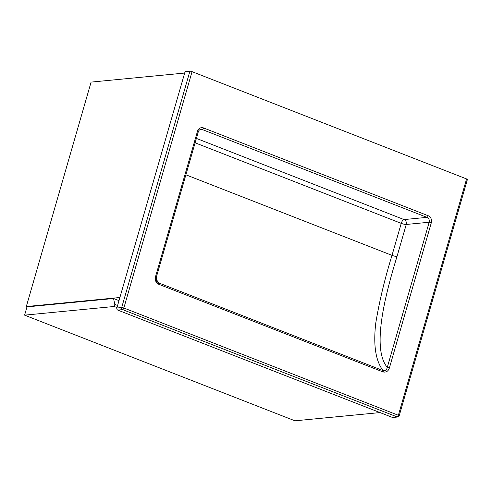 <?xml version="1.0" encoding="UTF-8"?>
<svg xmlns="http://www.w3.org/2000/svg" width="492" height="492" viewBox="0 0 492 492"><rect width="100%" height="100%" fill="white"/><g stroke="black" fill="none" stroke-linecap="round" stroke-linejoin="round"><path stroke-width="0.74" d="M27.109 306.867L26.31 306.553L91.094 82.102L184.678 73.044M26.31 306.553L119.894 297.5M116.985 307.555L114.224 306.479L114.82 304.407L113.56 298.496L26.986 306.879L24.6 315.151L294.96 420.814L380.027 412.579M114.224 306.479L24.6 315.151M117.582 305.489L114.82 304.407M113.56 298.496L118.99 300.624M156.401 276.971C156.185 279.862 156.364 281.381 156.954 281.535L158.492 282.845L383.096 370.624C385.359 370.95 386.755 369.861 387.284 367.364L429.172 222.243L406.257 224.463L397.019 256.455C384.111 298.287 371.946 349.172 387.284 367.364A1.642 0.314 16.1 0 1 389.436 367.832C388.317 371.202 386.208 372.573 383.102 371.946L158.498 284.167C155.7 282.488 154.734 279.917 155.589 276.436A1.642 0.314 16.1 0 1 156.401 276.971L198.288 131.85C198.688 130.466 199.58 129.642 200.964 129.378A3.838 3.395 84.5 0 1 202.378 129.581L199.697 129.839M466.582 178.94L192.065 71.654L123.849 308.004L398.366 415.291L466.582 178.94A1.642 0.314 16.1 0 1 467.4 179.475L399.184 415.82A1.642 0.314 -163.9 0 0 398.366 415.291A1.642 0.701 111.3 0 1 397.155 416.915L122.637 309.628L117.797 310.095L392.315 417.382L397.155 416.915A1.642 1.458 -95.5 0 0 397.757 417.001A1.642 1.642 0 0 0 399.184 415.82M189.918 71.186L185.078 71.654L116.862 308.004L121.696 307.537L189.918 71.186A1.642 0.314 16.1 0 1 192.065 71.654M397.757 417.001L392.923 417.468A1.642 1.458 -95.5 0 1 392.315 417.382M117.797 310.095A1.642 1.458 -95.5 0 1 116.862 308.004M156.21 277.051L155.669 276.166M155.589 276.436L197.47 131.321A5.486 4.852 -95.5 0 1 203.59 127.951L428.194 215.736A5.486 4.852 -95.5 0 1 431.324 222.71L389.436 367.832M156.167 278.989L158.492 282.845A1.642 0.701 111.3 0 1 158.498 284.167M383.102 371.946A1.642 0.701 111.3 0 0 383.096 370.624C375.617 360.931 373.182 345.027 375.79 322.906C379.43 301.012 384.836 278.49 392.007 255.36L185.89 174.808M196.394 138.412L404.067 219.58L426.982 217.359L202.378 129.581A1.642 0.701 111.3 0 0 203.59 127.951M397.019 256.455A3.838 0.732 -163.9 0 1 392.007 255.36L401.238 223.368L195.127 142.815M406.257 224.463A3.838 3.395 84.5 0 0 404.067 219.58A3.838 1.636 111.3 0 0 401.238 223.368A3.838 0.732 -163.9 0 0 406.257 224.463M431.324 222.71A1.642 0.314 16.1 0 0 429.172 222.243A3.838 3.395 84.5 0 0 426.982 217.359A1.642 0.701 111.3 0 0 428.194 215.736M197.47 131.321A1.642 0.314 16.1 0 1 198.288 131.85M121.696 307.537A1.642 1.458 84.5 0 0 122.637 309.628A1.642 0.701 111.3 0 0 123.849 308.004A1.642 0.314 -163.9 0 0 121.696 307.537"/></g></svg>
